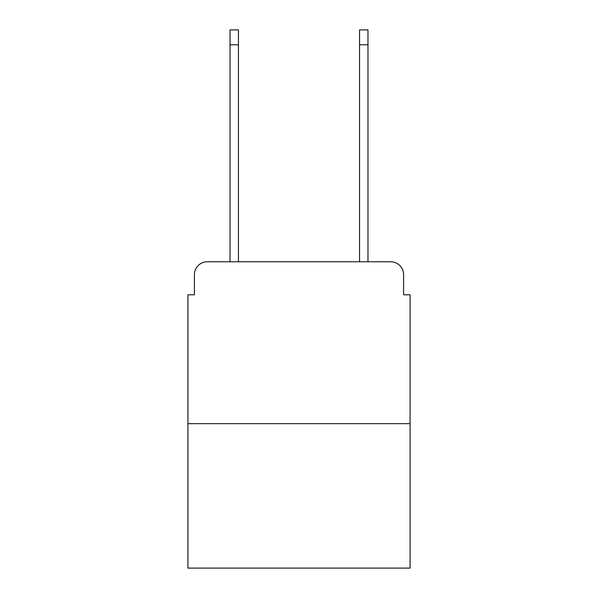 <?xml version="1.0" encoding="UTF-8"?>
<svg xmlns="http://www.w3.org/2000/svg" width="598" height="598" viewBox="0 0 598 598"><rect width="100%" height="100%" fill="white"/><g stroke="black" fill="none" stroke-linecap="round" stroke-linejoin="round"><path stroke-width="0.9" d="M194.402 274.714L194.402 294.792L194.402 274.714A12.954 12.954 0 0 1 207.357 261.76L230.028 261.76L230.028 29.9L238.445 29.9L238.445 261.76L248.484 261.76M410.071 423.676L187.929 423.676L187.929 568.1L410.071 568.1L410.071 294.792L403.598 294.792L403.598 274.714A12.954 12.954 0 0 0 390.644 261.76L207.357 261.76M187.929 423.676L187.929 294.792L194.402 294.792M349.516 261.76L359.555 261.76L359.555 29.9L367.972 29.9L367.972 261.76L390.644 261.76M403.598 294.792L403.598 274.714M230.028 44.798L238.445 44.798M367.972 44.798L359.555 44.798"/></g></svg>
